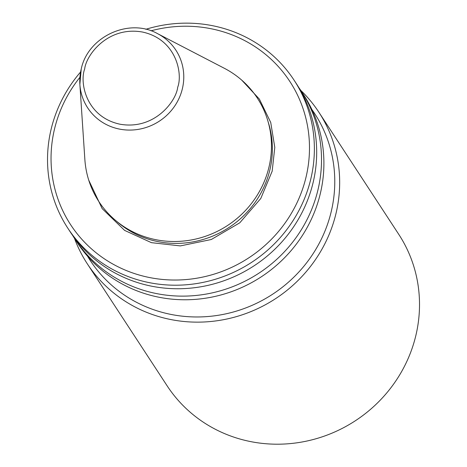 <?xml version="1.0" encoding="UTF-8"?>
<svg xmlns="http://www.w3.org/2000/svg" width="467" height="467" viewBox="0 0 467 467"><rect width="100%" height="100%" fill="white"/><g stroke="black" fill="none" stroke-linecap="round" stroke-linejoin="round"><path stroke-width="0.7" d="M241.713 80.12L259.354 99.068L270.726 122.459L274.794 147.379L272.173 171.179L260.784 198.487L239.769 222.812L211.288 239.507L180.35 245.905L151.46 242.671L124.613 230.4L102.174 208.621L88.748 180.192M79.91 77.324A130.929 125.144 -33.2 0 0 149.919 277.614A130.929 125.144 -33.2 0 0 305.873 177.799A130.929 125.144 -33.2 0 0 210.611 28.645A130.929 125.144 -33.2 0 0 150.999 30.816M80.598 71.976A135.191 129.213 -33.2 0 0 51.253 128.705A135.191 129.213 -33.2 0 0 67.82 228.188A135.191 129.213 -33.2 0 0 149.615 282.71A135.191 129.213 -33.2 0 0 310.643 179.649A135.191 129.213 -33.2 0 0 294.076 80.166A135.191 129.213 -33.2 0 0 212.281 25.644A135.191 129.213 -33.2 0 0 145.821 29.304M294.076 80.166L296.393 83.704A135.191 129.213 146.8 0 1 312.96 183.187A135.191 129.213 146.8 0 1 204.639 286.078A135.191 129.213 146.8 0 1 70.132 231.731L67.82 228.188M72.613 235.374A135.191 129.213 -33.2 0 0 74.959 239.11L77.347 242.752A135.191 129.213 -33.2 0 0 211.849 297.1A135.191 129.213 -33.2 0 0 320.169 194.214A135.191 129.213 -33.2 0 0 303.603 94.725L301.221 91.083A135.191 129.213 -33.2 0 0 298.74 87.434M74.959 239.11A135.191 129.213 -33.2 0 0 209.467 293.457A135.191 129.213 -33.2 0 0 317.788 190.565A135.191 129.213 -33.2 0 0 301.221 91.083M157.525 33.63A52.689 50.36 146.8 0 1 182.323 88.94A52.689 50.36 146.8 0 1 127.304 130.03A52.689 50.36 146.8 0 1 79.875 84.434L81.229 69.017C87.878 36.683 129.067 17.524 157.525 33.63L224.323 68.281A94.632 90.452 146.8 0 1 268.858 167.606A94.632 90.452 146.8 0 1 170.041 241.41A94.632 90.452 146.8 0 1 84.866 159.516L79.875 84.434A52.689 50.36 146.8 0 1 81.223 69.081M87.288 263.779L167.139 385.835A138.384 132.266 -33.2 0 0 304.823 441.467A138.384 132.266 -33.2 0 0 415.7 336.147A138.384 132.266 -33.2 0 0 398.742 234.317L318.891 112.255A138.384 132.266 146.8 0 1 335.849 214.09A138.384 132.266 146.8 0 1 171.015 319.586A138.384 132.266 146.8 0 1 87.288 263.779A138.384 132.266 146.8 0 1 74.486 238.374M300.742 90.353A138.384 132.266 146.8 0 1 318.891 112.255M311.886 109.506A134.122 128.197 146.8 0 1 311.244 256.471A134.122 128.197 146.8 0 1 171.313 314.489A134.122 128.197 146.8 0 1 87.574 256.26M116.511 221.2A93.674 89.536 -33.2 0 0 269.786 170.257A93.674 89.536 -33.2 0 0 268.169 121.98M177.693 87.247C176.275 101.094 154.524 130.334 119.949 124.204C85.677 116.814 79.524 82.093 84.679 68.982C86.097 55.129 107.842 25.889 142.417 32.025C176.689 39.409 182.848 74.13 177.693 87.247"/></g></svg>
